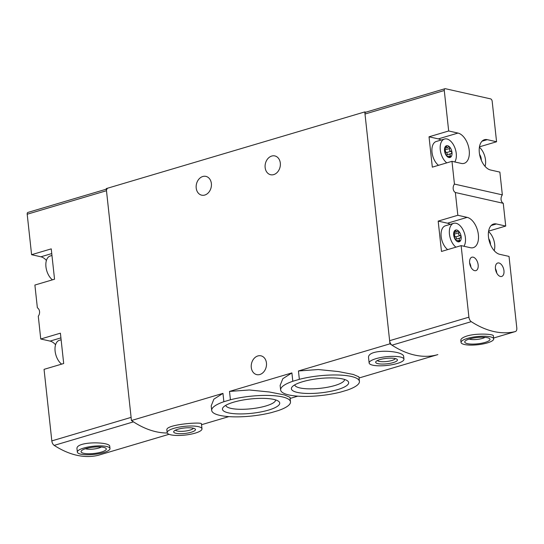 <?xml version="1.0" encoding="UTF-8"?>
<svg xmlns="http://www.w3.org/2000/svg" width="544" height="544" viewBox="0 0 544 544"><rect width="100%" height="100%" fill="white"/><g stroke="black" fill="none" stroke-linecap="round" stroke-linejoin="round"><path stroke-width="0.82" d="M230.418 399.772A39.624 9.894 -6.2 0 1 269.838 395.481A39.624 9.894 -6.2 0 1 290.482 401.86A39.624 9.894 -6.2 0 1 278.31 410.564L271.762 412.502A39.624 9.894 -6.2 0 1 232.342 416.799A39.624 9.894 -6.2 0 1 211.698 410.421A39.624 9.894 -6.2 0 1 223.87 401.717L230.418 399.772L229.507 391.422L291.897 372.912L282.819 378.706L280.14 385.424L280.636 389.966A39.624 9.894 -6.2 0 1 292.808 381.269L291.897 372.912M290.482 401.86L289.993 397.317L284.383 394.917L269.389 391.993L249.288 389.98L229.507 391.422M223.87 401.717L222.958 393.366L213.88 399.16L211.201 405.872L211.698 410.421M292.808 381.269L299.356 379.324L298.445 370.974L389.966 343.822L364.772 111.921L365.894 112.173M299.356 379.324A39.624 9.894 -6.2 0 1 338.776 375.034A39.624 9.894 -6.2 0 1 359.421 381.412A39.624 9.894 -6.2 0 1 347.249 390.109L340.7 392.054A39.624 9.894 -6.2 0 1 301.281 396.345A39.624 9.894 -6.2 0 1 280.636 389.966M359.421 381.412L358.931 376.863L353.321 374.469L338.348 371.545L318.267 369.532L298.445 370.974M98.376 455.26A4.379 2.496 -106.5 0 1 98.301 455.28A4.379 2.496 -106.5 0 1 98.233 455.301A131.356 74.963 -106.5 0 1 54.189 445.38L133.47 421.865A131.356 74.963 -106.5 0 0 167.266 433.004A131.356 74.963 -106.5 0 1 131.444 420.512L106.25 188.605L364.772 111.921M337.532 389.633A28.805 7.194 -6.2 0 1 304.484 393.346A28.805 7.194 -6.2 0 1 292.162 386.852A28.805 7.194 -6.2 0 1 302.525 381.745A28.805 7.194 -6.2 0 1 347.494 380.841A28.805 7.194 -6.2 0 1 337.532 389.633M268.593 410.081A28.805 7.194 -6.2 0 1 235.545 413.794A28.805 7.194 -6.2 0 1 223.224 407.3A28.805 7.194 -6.2 0 1 233.587 402.2A28.805 7.194 -6.2 0 1 278.555 401.288A28.805 7.194 -6.2 0 1 268.593 410.081M280.31 163.078A9.636 7.534 102.7 0 1 270.613 174.726A9.636 7.534 102.7 0 1 265.377 163.669A9.636 7.534 102.7 0 1 274.842 155.931A9.636 7.534 102.7 0 1 280.31 163.078M211.371 183.532A9.636 7.534 102.7 0 1 201.674 195.174A9.636 7.534 102.7 0 1 196.438 184.124A9.636 7.534 102.7 0 1 205.904 176.378A9.636 7.534 102.7 0 1 211.371 183.532M201.532 424.714L228.84 416.616M131.444 420.512L222.958 393.366M201.98 428.842L201.443 423.871C202.429 421.607 165.206 424.449 166.886 429.991L167.158 432.623A17.517 4.372 -6.2 0 1 184.096 426.387A17.517 4.372 -6.2 0 1 201.98 428.842A17.517 4.372 -6.2 0 1 195.214 433.126A17.517 4.372 -6.2 0 1 177.099 435.465A17.517 4.372 -6.2 0 1 167.158 432.623M359.054 377.985L437.859 354.606A131.356 74.963 -106.5 0 1 389.966 343.822M403.662 356.578C404.049 350.309 366.5 348.18 368.601 358.02L369.138 362.991A17.517 4.372 -6.2 0 1 386.077 356.748A17.517 4.372 -6.2 0 1 403.961 359.203A17.517 4.372 -6.2 0 1 397.195 363.494A17.517 4.372 -6.2 0 1 379.08 365.826A17.517 4.372 -6.2 0 1 369.138 362.991M290.115 398.439L297.779 396.161M266.444 362.984A9.636 7.534 102.7 0 1 256.748 374.626A9.636 7.534 102.7 0 1 251.512 363.576A9.636 7.534 102.7 0 1 260.984 355.83A9.636 7.534 102.7 0 1 266.444 362.984M393.203 362.596A10.948 2.734 -6.2 0 1 380.644 364.004A10.948 2.734 -6.2 0 1 375.958 361.536A10.948 2.734 -6.2 0 1 386.254 358.38A10.948 2.734 -6.2 0 1 396.984 359.251A10.948 2.734 -6.2 0 1 393.203 362.596M395.311 358.571A9.051 2.258 -6.2 0 1 391.85 360.509A9.051 2.258 -6.2 0 1 377.448 360.516M294.739 384.866A25.058 6.256 173.8 0 0 320.314 388.3A25.058 6.256 173.8 0 0 344.556 379.454M225.801 405.321A25.058 6.256 173.8 0 0 251.376 408.748A25.058 6.256 173.8 0 0 275.618 399.908M191.223 432.228A10.948 2.734 -6.2 0 1 178.663 433.643A10.948 2.734 -6.2 0 1 173.978 431.174A10.948 2.734 -6.2 0 1 184.273 428.012A10.948 2.734 -6.2 0 1 195.01 428.89A10.948 2.734 -6.2 0 1 191.223 432.228M193.331 428.21A9.051 2.258 -6.2 0 1 189.87 430.148A9.051 2.258 -6.2 0 1 175.474 430.148M451.976 161.323L454.444 184.083L502.343 194.868L499.868 172.108L490.559 170.007A15.762 8.996 73.5 0 1 479.699 155.04A15.762 8.996 73.5 0 1 484.425 139.726A15.762 8.996 73.5 0 1 487.261 139.658L496.57 141.76L492.177 101.293A2.19 1.251 73.5 0 0 490.62 98.886L445.38 88.699A2.19 1.251 73.5 0 0 444.985 88.706A2.19 1.251 73.5 0 0 444.278 90.508L448.678 130.975L429.032 136.802L432.324 167.151L451.976 161.323L461.285 163.418A15.762 8.996 73.5 0 0 464.12 163.356A15.762 8.996 73.5 0 0 468.846 148.043A15.762 8.996 73.5 0 0 457.987 133.069L448.678 130.975M495.441 268.77A7.004 3.998 73.5 0 0 501.697 276.447A7.004 3.998 73.5 0 0 503.533 268.593A7.004 3.998 73.5 0 0 497.712 263.01A7.004 3.998 73.5 0 0 495.441 268.77M469.635 262.956A7.004 3.998 73.5 0 0 475.884 270.633A7.004 3.998 73.5 0 0 477.727 262.779A7.004 3.998 73.5 0 0 471.9 257.196A7.004 3.998 73.5 0 0 469.635 262.956M505.73 226.059L503.254 203.3L455.362 192.515L457.837 215.274L438.185 221.102L441.483 251.45L461.128 245.623L468.908 317.172A4.379 2.496 73.5 0 0 471.274 321.66A131.356 74.963 73.5 0 0 515.311 331.575A4.379 2.496 73.5 0 0 515.386 331.554A4.379 2.496 73.5 0 0 516.8 327.957L509.028 256.408L499.712 254.313A15.762 8.996 73.5 0 1 488.852 239.34A15.762 8.996 73.5 0 1 493.585 224.026A15.762 8.996 73.5 0 1 496.42 223.965L505.73 226.059L488.621 231.139M461.128 245.623L470.444 247.717A15.762 8.996 73.5 0 0 473.28 247.656A15.762 8.996 73.5 0 0 478.006 232.342A15.762 8.996 73.5 0 0 467.146 217.369L457.837 215.274M490.47 244.562A6.127 3.495 73.5 0 0 490.416 243.352A6.127 3.495 73.5 0 0 488.736 238.734M481.311 160.262A6.127 3.495 73.5 0 0 481.256 159.052A6.127 3.495 73.5 0 0 479.584 154.435M448.82 156.475L450.507 155.972L450.684 157.148A6.127 3.495 73.5 0 0 451.989 152.456L451.262 153.564M450.507 155.972C449.691 154.809 449.908 154.013 451.173 153.585L446.624 154.931A2.149 1.224 73.5 0 0 446.216 155.224M447.175 156.502L446.957 156.312A6.127 3.495 73.5 0 0 450.684 157.148L450.534 157.216M446.937 156.291L447.63 156.087L446.957 156.312L446.1 154.979L444.536 150.783A6.127 3.495 73.5 0 0 446.957 156.312M447.481 156.414C447.488 155.863 448.12 156.006 449.378 156.842L450.684 157.148M445.284 147.478L445.842 146.091A6.127 3.495 73.5 0 0 444.536 150.783L445.284 147.478M445.04 148.791A1.224 0.7 73.5 0 1 445.237 149.797A2.149 1.224 73.5 0 0 446.468 152.612L450.922 151.286L451.989 152.456A6.127 3.495 73.5 0 0 449.568 146.928L448.31 147.043L448.814 146.744M448.31 147.043L447.474 147.567L445.971 146.023M450.922 151.286C449.568 150.831 449.16 149.892 449.691 148.471L449.568 146.928A6.127 3.495 73.5 0 0 445.842 146.091M457.98 240.774L459.666 240.278L459.836 241.448A6.127 3.495 73.5 0 0 461.149 236.756L460.421 237.864M459.666 240.278C458.85 239.115 459.068 238.32 460.333 237.884L455.784 239.231A2.149 1.224 73.5 0 0 455.376 239.523M456.334 240.802L456.117 240.611A6.127 3.495 73.5 0 0 459.836 241.448L459.694 241.522M456.096 240.598L456.79 240.387L456.117 240.611L455.26 239.285L453.696 235.083A6.127 3.495 73.5 0 0 456.117 240.611M456.64 240.713C456.647 240.169 457.28 240.312 458.538 241.142L459.836 241.448M454.444 231.785L455.002 230.391A6.127 3.495 73.5 0 0 453.696 235.083L454.444 231.785M454.192 233.09A1.224 0.7 73.5 0 1 454.39 234.097A2.149 1.224 73.5 0 0 455.62 236.912L460.081 235.593L461.149 236.756A6.127 3.495 73.5 0 0 458.728 231.227L457.47 231.343L457.966 231.044M457.47 231.343L456.634 231.866L455.131 230.33M460.081 235.593C458.728 235.13 458.313 234.192 458.85 232.778L458.728 231.227A6.127 3.495 73.5 0 0 455.002 230.391M503.254 203.3A5.474 4.284 102.7 0 1 502.343 194.868M479.461 146.832L496.57 141.76M455.362 192.515A5.474 4.284 102.7 0 1 454.444 184.083M444.985 88.706L365.711 112.227A2.19 1.251 73.5 0 0 365.004 114.029L389.626 340.687A4.379 2.496 73.5 0 0 391.993 345.175A131.356 74.963 73.5 0 0 436.036 355.096A4.379 2.496 73.5 0 0 436.104 355.076A4.379 2.496 73.5 0 0 436.172 355.048M493.687 338.892L493.354 335.804C493.809 334.057 476.945 333.01 467.119 335.954C462.89 337.321 460.788 338.769 460.816 340.286L461.04 342.441A16.422 4.1 -6.2 0 1 467.384 338.416A16.422 4.1 -6.2 0 1 484.364 336.226A16.422 4.1 -6.2 0 1 493.687 338.892A16.422 4.1 -6.2 0 1 477.809 344.74A16.422 4.1 -6.2 0 1 461.04 342.441M469.649 338.926A12.696 3.169 -6.2 0 1 489.471 338.524A12.696 3.169 -6.2 0 1 477.707 343.815A12.696 3.169 -6.2 0 1 465.079 341.176A12.696 3.169 -6.2 0 1 469.649 338.926M485.03 337.355A9.051 2.258 -6.2 0 1 477.224 339.402A9.051 2.258 -6.2 0 1 469.166 339.075M441.021 140.066A15.762 8.996 73.5 0 0 438.342 138.897L429.032 136.802M454.798 161.956A13.138 7.494 73.5 0 0 454.41 146.676A13.138 7.494 73.5 0 0 444.53 139.026L436.254 141.481A13.138 7.494 73.5 0 0 432.011 152.272A13.138 7.494 73.5 0 0 438.518 165.315M463.957 246.262A13.138 7.494 73.5 0 0 463.57 230.976A13.138 7.494 73.5 0 0 453.682 223.326L445.414 225.78A13.138 7.494 73.5 0 0 441.164 236.579A13.138 7.494 73.5 0 0 447.671 249.614M450.18 224.366A15.762 8.996 73.5 0 0 447.501 223.203L438.185 221.102M453.682 223.326A13.138 7.494 73.5 0 0 449.439 234.124A13.138 7.494 73.5 0 0 455.947 247.16M494.21 250.668A13.138 7.494 73.5 0 0 488.546 231.574M485.051 166.362A13.138 7.494 73.5 0 0 479.393 147.274M444.53 139.026A13.138 7.494 73.5 0 0 440.28 149.824A13.138 7.494 73.5 0 0 446.787 162.86M460.054 237.966L455.872 239.21A2.149 1.224 73.5 0 0 455.784 239.231M456.008 239.163A1.224 0.7 73.5 0 0 456.307 238.068A1.224 0.7 73.5 0 0 455.62 236.912M450.901 153.666L446.712 154.911A2.149 1.224 73.5 0 0 446.624 154.931M446.848 154.863A1.224 0.7 73.5 0 0 447.148 153.768A1.224 0.7 73.5 0 0 446.468 152.612M470.58 266.478A6.569 3.747 73.5 0 0 469.717 263.575M470.927 267.199A7.004 3.998 73.5 0 0 469.615 262.779M496.393 272.292A6.569 3.747 73.5 0 0 495.53 269.382M496.74 273.013A7.004 3.998 73.5 0 0 495.428 268.593M55.57 344.74A15.762 8.996 -106.5 0 0 50.068 341.095L40.752 339L38.284 316.234A5.474 4.284 -77.3 0 0 37.366 307.809L34.891 285.042L54.543 279.215L51.245 248.866L31.593 254.694L27.2 214.234A2.19 1.251 -106.5 0 1 27.907 212.432L106.311 189.176M31.593 254.694L40.909 256.795A15.762 8.996 -106.5 0 1 46.41 260.44M52.074 279.528A15.762 8.996 -106.5 0 1 52.006 279.97M54.189 445.38A4.379 2.496 -106.5 0 1 51.823 440.898L44.05 369.349L63.696 363.521L60.404 333.173L40.752 339M61.234 363.834A15.762 8.996 -106.5 0 1 61.159 364.269M51.823 440.898L131.104 417.377L106.481 190.713A2.19 1.251 -106.5 0 1 107.188 188.918M109.99 448.548L109.752 446.4C110.208 441.49 75.14 441.109 77.01 449.011L77.343 452.091A16.422 4.1 -6.2 0 1 93.221 446.243A16.422 4.1 -6.2 0 1 109.99 448.548A16.422 4.1 -6.2 0 1 103.639 452.567A16.422 4.1 -6.2 0 1 86.659 454.757A16.422 4.1 -6.2 0 1 77.343 452.091M101.381 452.057A12.696 3.169 -6.2 0 1 86.809 453.696A12.696 3.169 -6.2 0 1 81.382 450.833A12.696 3.169 -6.2 0 1 93.323 447.168A12.696 3.169 -6.2 0 1 105.774 448.181A12.696 3.169 -6.2 0 1 101.381 452.057M101.334 447.005A9.051 2.258 -6.2 0 1 98.784 448.045A9.051 2.258 -6.2 0 1 85.462 448.732M61.615 364.133A13.138 7.494 -106.5 0 1 55.08 350.819A13.138 7.494 -106.5 0 1 59.357 340.299L61.118 339.776M52.455 279.834A13.138 7.494 -106.5 0 1 45.92 266.512A13.138 7.494 -106.5 0 1 50.198 256L51.959 255.476M444.278 90.508L365.004 114.029M468.908 317.172L389.626 340.687M515.311 331.575L493.592 338.021L515.386 331.554M471.274 321.66L391.993 345.175M496.42 223.965L491.171 225.522M487.261 139.658L482.018 141.216M457.987 133.069L438.342 138.897M467.146 217.369L447.501 223.203M454.56 231.22L455.573 230.914M454.39 234.097L458.85 232.778M445.4 146.914L446.413 146.615M445.237 149.797L449.691 148.471M27.2 214.234L106.481 190.713M98.233 455.301L169.028 434.296M50.068 341.095L60.914 337.878M40.909 256.795L51.755 253.579M403.961 359.203L403.675 356.578M454.315 232.56L456.634 231.873M445.155 148.26L447.481 147.567M98.301 455.28L169.028 434.302"/></g></svg>
